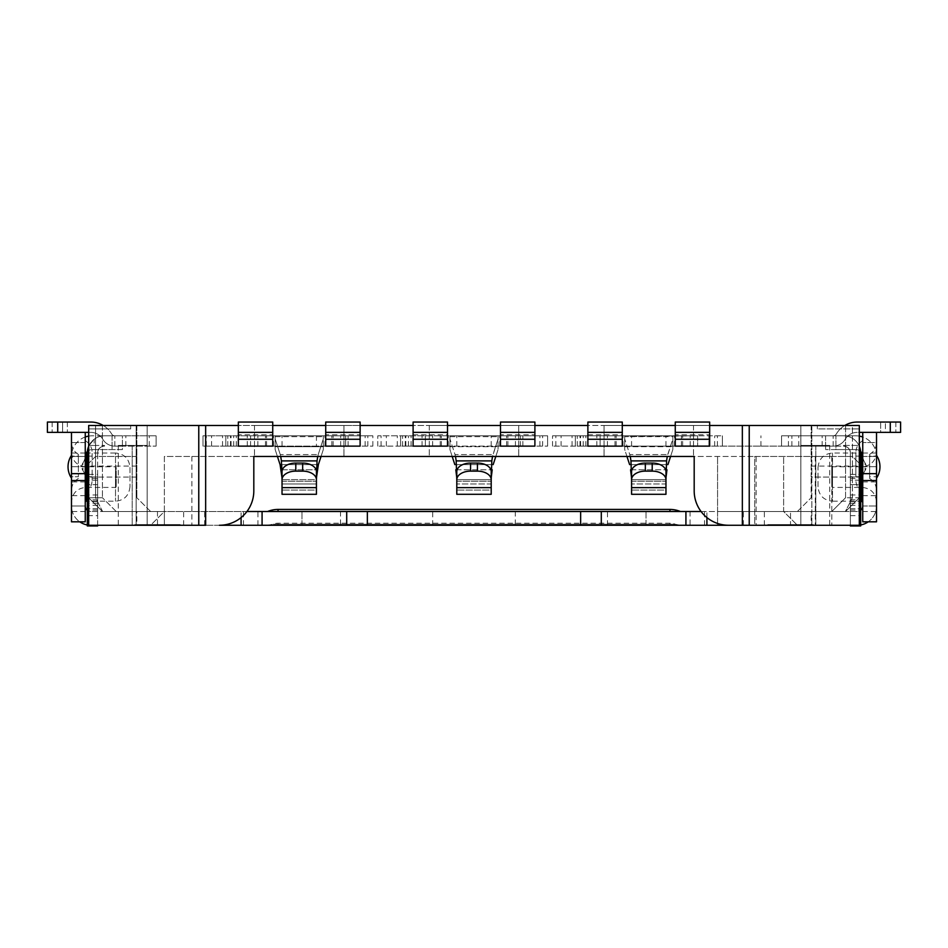 <?xml version="1.0" encoding="UTF-8"?>
<svg xmlns="http://www.w3.org/2000/svg" width="948" height="948" viewBox="0 0 948 948"><rect width="100%" height="100%" fill="white"/><g stroke="black" fill="none" stroke-linecap="round" stroke-linejoin="round"><path stroke-width="0.71" stroke-dasharray="4.74 3.56" d="M518.722 425.486L429.278 425.486L518.722 425.486L429.278 425.486L518.722 425.486L518.722 456.45L429.278 456.45L518.722 456.45L429.278 456.45L518.722 456.45L518.722 425.486M191.899 456.45L191.899 525.263L219.415 525.263A34.401 34.401 0 0 0 253.815 490.863L253.815 456.45L164.371 456.45L164.371 511.505L150.613 525.263L88.685 525.263L88.685 425.486L88.685 525.263L88.685 425.486L88.685 428.934L130.658 428.934L88.685 428.934L130.658 428.934L88.685 428.934L88.685 425.486L88.685 525.263L88.685 425.486L88.685 497.736L88.685 425.486L136.844 425.486L136.844 497.736L136.844 425.486L88.685 425.486L859.315 425.486L811.844 425.486L859.315 425.486L817.342 425.486L859.315 425.486L845.557 425.486L859.315 425.486L859.315 525.263L859.315 425.486L859.315 525.263L728.585 525.263A34.401 34.401 0 0 1 694.185 490.863L694.185 456.45L756.101 456.45L756.101 525.263M191.899 525.263L88.685 525.263L136.157 525.263L136.157 425.486L147.165 425.486L136.157 425.486L136.157 525.263L147.165 525.263L88.685 525.263L150.613 525.263L164.371 511.505L164.371 525.263L178.129 525.263L157.487 525.263L742.343 525.263M709.661 425.486L675.26 425.486M622.279 425.486L587.879 425.486M534.897 425.486L500.485 425.486M447.515 425.486L413.103 425.486M360.121 425.486L325.721 425.486M272.74 425.486L238.339 425.486M811.844 425.486L800.835 425.486L811.844 425.486L811.844 525.263L811.844 425.486M811.156 425.486L859.315 425.486L859.315 497.736L859.315 477.093L859.315 497.736L845.557 511.505L783.629 511.505L845.557 511.505L831.799 511.505L845.557 511.505L859.315 497.736L845.557 511.505L859.315 497.736L845.557 497.736L859.315 497.736L845.557 511.505L797.386 511.505L845.557 511.505L859.315 497.736L845.557 511.505L859.315 497.736L859.315 425.486L859.315 525.263L859.315 425.486L811.156 425.486L811.156 456.45L852.43 456.45L859.315 463.335L852.43 456.45L811.156 456.45L811.156 477.093L859.315 477.093L811.156 477.093L811.156 425.486M852.43 425.486L845.557 425.486L852.43 425.486L852.43 497.736L845.391 511.505L831.799 511.505L845.391 511.505L852.43 497.736L845.391 511.505L852.43 497.736L852.43 425.486M343.958 425.486L254.502 425.486L343.958 425.486L254.502 425.486L343.958 425.486L343.958 456.45L254.502 456.45L343.958 456.45L254.502 456.45L343.958 456.45L343.958 425.486M604.042 425.486L693.498 425.486L604.042 425.486L693.498 425.486L604.042 425.486L604.042 456.45L693.498 456.45L604.042 456.45L693.498 456.45L604.042 456.45L604.042 425.486M246.942 511.505L90.747 511.505L136.844 511.505L136.844 525.263L164.371 525.263L164.371 456.45L756.101 456.45M147.165 445.442L118.275 445.442L147.165 445.442L147.165 525.263L147.165 445.442M88.685 425.486L88.685 497.736L102.443 511.505L164.371 511.505L102.443 511.505L116.201 511.505L102.443 511.505L88.685 497.736L102.443 511.505L88.685 497.736L102.443 497.736L88.685 497.736L88.685 425.486M800.835 445.442L829.725 445.442L800.835 445.442L800.835 525.263L800.835 445.442M130.658 428.934L130.658 425.486L130.658 428.934M817.342 428.934L817.342 425.486L817.342 428.934L859.315 428.934L817.342 428.934L817.342 425.486L817.342 428.934L859.315 428.934L859.315 425.486L859.315 428.934L817.342 428.934M717.577 511.505L717.577 456.45L717.577 525.263L717.577 511.505L783.629 511.505L797.386 525.263L783.629 511.505L783.629 456.45L783.629 511.505M754.726 525.263L831.799 525.263L754.726 525.263L754.726 456.45L831.799 456.45L754.726 456.45L754.726 525.263M749.228 525.263L749.228 425.486M198.772 525.263L198.772 425.486M815.28 456.45L815.28 525.263M831.799 456.45L831.799 525.263L831.799 456.45M150.613 511.505L102.443 511.505L88.685 497.736L102.443 511.505L88.685 497.736L102.443 511.505L150.613 511.505L136.844 497.736L150.613 511.505M102.609 511.505L116.201 511.505L102.609 511.505L95.57 497.736L102.443 497.736L95.57 497.736L95.57 425.486L95.57 497.736L95.57 425.486L95.57 497.736L102.609 511.505M800.835 425.486L800.835 525.263L800.835 425.486M797.386 511.505L811.156 497.736L811.156 477.093L811.156 497.736L797.386 511.505M845.557 425.486L845.557 497.736L831.799 511.505L845.557 497.736L831.799 511.505L845.557 497.736L845.557 425.486M147.165 425.486L147.165 525.263L147.165 425.486M136.844 477.093L88.685 477.093L136.844 477.093M136.844 456.45L95.57 456.45L88.685 463.335L95.57 456.45L136.844 456.45M102.443 425.486L102.443 497.736L102.443 425.486M116.201 511.505L102.443 497.736L116.201 511.505M429.278 425.486L429.278 456.45L429.278 425.486M254.502 425.486L254.502 456.45L254.502 425.486M693.498 425.486L693.498 456.45L693.498 425.486M136.844 511.505L790.514 511.505L790.514 525.263L811.156 525.263L769.871 525.263L790.514 525.263L790.514 524.576L811.156 524.576L769.871 524.576L790.514 524.576M157.487 511.505L157.487 525.263L136.844 525.263L157.487 525.263L157.487 524.576L136.844 524.576L179.776 524.576L135.303 524.576L179.776 524.576L136.879 524.576L136.879 525.263L179.776 525.263L90.747 525.263A19.268 19.268 0 0 1 71.479 505.995L71.479 432.371L71.479 473.656L71.479 432.371L85.249 432.371L85.249 473.656L85.249 432.371L71.479 432.371M790.514 511.505L811.156 511.505L811.156 524.576M811.156 511.505L857.253 511.505A5.51 5.51 0 0 0 862.751 505.995L862.751 453.014L876.521 453.014L876.521 505.995A19.268 19.268 0 0 1 857.253 525.263A19.268 19.268 0 0 0 860.689 524.955M862.751 453.014L862.751 432.371L876.521 432.371L862.751 432.371L876.521 432.371L862.751 432.371L862.751 481.916L862.751 432.371L862.751 442.586L862.751 432.371L876.521 432.371L876.521 453.014M862.751 501.871L862.751 452.326L862.751 501.871M862.751 455.36L862.751 478.183L862.751 455.36A13.758 13.758 0 0 0 865.05 462.968A13.758 13.758 0 0 1 862.751 455.36A13.758 13.758 0 0 0 865.05 462.968L865.05 470.575A6.885 6.885 0 0 0 865.05 462.968A6.885 6.885 0 0 1 865.05 470.575L865.05 462.968M862.751 476.749L862.751 440.63L862.751 476.749L855.878 476.749L855.878 456.106L855.878 476.749L862.751 476.749M862.751 505.995L876.521 505.995L862.751 505.995L862.751 495.674L862.751 521.815L876.521 521.815L876.521 505.995A19.268 19.268 0 0 1 868.238 521.815M860.63 451.485A6.885 6.885 0 0 0 855.878 449.577L835.923 449.577L855.878 449.577A6.885 6.885 0 0 1 862.751 456.45L862.751 442.586L862.751 466.677L862.751 456.45L862.751 466.677L862.751 456.45L876.521 456.45L876.521 442.586L876.521 456.45A20.643 20.643 0 0 0 862.751 436.992M876.521 501.871L876.521 452.326L876.521 501.871C875.656 493.09 870.845 488.279 862.064 487.414L862.064 466.772L862.064 487.414L832.486 487.414L831.799 486.727L831.799 467.459L831.799 486.727M876.521 455.36L876.521 478.183L876.521 455.36A20.643 20.643 0 0 1 876.521 478.183M876.521 476.749L876.521 442.467L876.521 476.749L869.636 476.749L869.636 456.106L869.636 478.467L869.636 476.749L876.521 476.749M876.521 442.586L876.521 473.656L876.521 442.586L862.751 442.586L876.521 442.586M876.521 473.656L876.521 481.916L876.521 473.656L862.751 473.656L876.521 473.656M764.361 525.263L764.361 511.505L857.253 511.505A5.51 5.51 0 0 0 860.689 510.297M87.311 510.297A5.51 5.51 0 0 0 90.747 511.505A5.51 5.51 0 0 1 85.249 505.995L85.249 432.371M85.249 452.326L85.249 501.871L85.249 452.326M85.249 455.36L85.249 478.183L85.249 455.36A13.758 13.758 0 0 1 82.95 462.968A13.758 13.758 0 0 0 85.249 455.36A13.758 13.758 0 0 1 82.95 462.968L82.95 470.575A6.885 6.885 0 0 1 82.95 462.968A6.885 6.885 0 0 0 82.95 470.575L82.95 462.968M86.161 453.014A6.885 6.885 0 0 0 85.249 456.45L85.249 466.677L85.249 456.45L85.249 466.677L85.249 456.45L71.479 456.45L71.479 466.677L71.479 456.45A20.643 20.643 0 0 1 92.122 435.807L112.077 435.807L92.122 435.807A20.643 20.643 0 0 0 88.685 436.104M85.249 521.815L85.249 495.674L85.249 505.995L71.479 505.995L71.479 495.674L71.479 505.995A19.268 19.268 0 0 0 79.762 521.815M85.249 473.656L85.249 481.916L85.249 473.656L71.479 473.656L71.479 481.916L71.479 473.656L85.249 473.656M85.249 456.106L85.249 492.237L85.249 440.63L85.249 456.106L92.122 456.106L92.122 476.749L92.122 452.551L92.122 456.106L85.249 456.106M71.479 452.326L71.479 501.871L71.479 452.326C72.344 461.107 77.155 465.918 85.936 466.772L85.936 487.414L85.936 466.772L115.514 466.772L116.201 467.459L116.201 486.727L116.201 467.459M71.479 455.36L71.479 478.183L71.479 455.36M71.479 476.749L71.479 442.467L71.479 490.389L71.479 476.749L78.364 476.749L78.364 456.106L78.364 476.749L71.479 476.749M71.479 521.815L71.479 505.995L85.249 505.995M205.657 525.263L90.747 525.263A19.268 19.268 0 0 1 87.311 524.955M785.122 525.263L813.218 525.263L767.809 525.263L785.122 525.263L785.122 524.576L806.665 524.576L774.255 524.576L785.122 524.576L778.652 524.576L778.652 525.263L778.652 524.576L795.81 524.576L795.81 525.263L795.81 524.576L785.122 524.576L785.122 525.263L785.122 524.576M812.72 525.263L767.987 525.263L812.72 525.263L812.72 524.576L784.103 524.576L813.064 524.576L767.987 524.576L812.72 524.576L812.72 525.263M135.303 525.263L179.776 525.263L135.303 525.263L178.2 525.263L135.303 525.263L135.303 524.576L178.2 524.576L135.303 524.576L135.303 525.263M669.963 525.263L267.585 525.263L278.037 525.263L278.037 524.232L669.963 524.232L669.963 523.201L669.963 524.232L675.189 524.232L669.963 524.232L669.963 525.263L278.037 525.263L278.037 523.201L278.037 524.232L669.963 524.232L669.963 525.263L680.415 525.263L669.963 525.263M646.015 525.263L243.494 525.263L704.506 525.263L646.015 525.263L646.015 511.505L243.494 511.505L704.506 511.505L646.015 511.505L646.015 525.263M340.51 525.263L257.951 525.263L340.51 525.263L340.51 511.505L257.951 511.505L340.51 511.505M690.049 525.263L607.49 525.263L690.049 525.263L690.049 511.505L607.49 511.505L690.049 511.505M515.285 525.263L432.715 525.263L515.285 525.263L515.285 511.505L432.715 511.505L515.285 511.505M155.982 525.263L180.191 525.263L134.782 525.263L180.191 524.576L134.782 524.576L155.982 524.576L155.982 525.263M162.878 525.263L134.782 525.263L162.878 525.263L162.878 524.576L152.19 524.576L162.878 524.576L162.878 525.263M778.995 525.263L768.745 525.263L785.252 525.263L778.995 525.263L779.043 524.576L770.76 524.576L779.043 524.576L778.995 525.263L778.995 524.576L774.907 524.576L774.907 525.263L774.907 524.576L768.745 524.576L770.76 524.576L770.76 525.263L767.809 525.263L812.697 525.263L768.745 525.263L770.76 525.263L770.76 524.576L795.68 525.263L785.252 525.263L785.252 524.576L778.995 524.576L778.995 525.263M764.361 511.505L701.058 511.505M278.037 511.505L680.415 511.505L267.585 511.505L278.037 511.505L278.037 509.431M179.776 524.576L179.776 525.263L179.776 524.576L179.776 525.263L179.776 524.576L134.782 524.576L134.782 525.263L134.782 524.576L179.776 524.576L179.776 525.263L179.776 524.576M178.2 524.576L178.2 525.263M156.93 524.576L156.93 525.263L156.93 524.576M179.255 524.576L179.255 525.263L173.093 525.263L179.255 525.263L179.255 524.576L173.093 524.576L179.255 524.576L179.255 525.263L179.255 524.576M180.191 524.576L180.191 525.263L180.191 524.576L169.348 524.576L180.191 524.576L180.191 525.263L180.191 524.576M135.73 524.576L135.73 525.263L173.093 525.263L135.73 525.263L135.73 524.576L158.162 524.576L135.754 524.576L135.754 525.263L135.73 524.576L137.792 524.576L137.827 525.263L137.792 524.576L173.093 524.576L135.73 524.576L135.73 525.263L135.73 524.576M158.162 524.576L158.138 525.263L158.162 524.576M134.782 524.576L134.782 525.263L134.782 524.576L136.986 524.576L136.986 525.263L136.986 524.576L152.19 524.576L134.782 524.576L134.782 525.263L134.782 524.576M139.214 524.576L139.214 525.263M143.646 524.576L143.646 525.263M150.222 524.576L150.222 525.263M154.643 524.576L154.643 525.263M156.87 524.576L156.87 525.263M159.098 524.576L159.098 525.263L159.098 524.576M139.842 524.576L139.842 525.263M143.883 524.576L143.883 525.263M149.985 524.576L149.985 525.263M154.014 524.576L154.014 525.263M156.041 524.576L156.041 525.263M169.348 524.576L169.348 525.263L169.348 524.576M173.721 524.576L173.721 525.263L173.721 524.576M178.07 524.576L178.07 525.263L178.07 524.576M152.19 524.576L152.19 525.263L152.19 524.576M145.708 524.576L145.708 525.263L145.708 524.576M141.335 524.576L141.335 525.263L141.335 524.576M136.986 524.576L136.986 525.263M177.24 524.576L177.24 525.263L177.24 524.576M173.093 524.576L173.093 525.263L173.093 524.576M169.005 524.576L169.005 525.263L169.005 524.576M162.748 524.576L162.748 525.263L162.748 524.576M152.32 524.576L152.32 525.263L152.32 524.576M146.075 524.576L146.075 525.263L146.051 524.576M141.939 524.576L141.939 525.263L141.939 524.576M137.768 524.576L137.768 525.263M136.844 525.263L136.844 524.576L157.487 524.576M150.613 524.576L150.613 525.263L150.613 524.576M164.371 524.576L164.371 525.263L164.371 524.576M178.129 524.576L178.129 525.263M784.103 524.576L784.103 525.263M813.064 524.576L813.064 525.263M812.329 524.576L812.329 525.263M793.559 524.576L793.559 525.263M768.567 524.576L768.567 525.263M767.987 524.576L767.987 525.263M792.955 524.576L792.955 525.263M782.894 524.576L782.894 525.263M768.224 524.576L768.224 525.263L768.224 524.576M806.061 524.576L812.27 524.576L806.061 524.576L806.061 525.263L795.68 525.263L812.27 525.263L806.061 525.263L806.061 524.576L801.925 524.576L801.925 525.263L801.925 524.576L795.68 524.576L795.68 525.263L795.68 524.576L785.252 524.576L810.232 524.576L810.232 525.263L810.232 524.576L812.27 524.576L812.27 525.263L812.27 524.576L810.208 524.576L810.208 525.263L810.208 524.576L806.061 524.576L806.061 525.263M811.061 524.576L806.712 524.576L813.218 524.576L811.061 524.576L811.061 525.263M769.93 524.576L774.279 524.576L767.809 524.576L769.93 524.576L769.93 525.263L769.93 524.576L774.279 524.576L774.255 525.263L774.279 524.576L778.652 524.576L767.809 524.576L767.809 525.263L767.809 524.576L769.93 524.576L769.93 525.263L769.93 524.576M778.569 524.576L778.569 525.263M802.292 524.576L802.292 525.263L802.292 524.576L795.81 524.576L806.665 524.576L806.665 525.263L806.712 524.576L802.292 524.576L802.292 525.263M811.014 524.576L811.014 525.263L811.014 524.576L806.665 524.576L813.218 524.576L813.218 525.263L813.218 524.576L811.014 524.576L811.014 525.263M802.399 524.576L802.399 525.263M806.084 524.576L806.084 525.263M768.745 524.576L768.745 525.263L768.745 524.576L770.76 524.576L768.745 524.576L768.745 525.263L767.809 524.576L767.809 525.263L767.809 524.576L812.697 524.576L768.745 524.576L768.745 525.263L768.745 524.576M774.883 524.576L774.883 525.263M774.279 524.576L774.279 525.263L774.279 524.576M778.652 524.576L778.652 525.263M806.665 524.576L806.665 525.263L806.665 524.576M813.218 524.576L813.218 525.263L813.218 524.576M795.81 524.576L795.81 525.263M770.76 524.576L770.76 525.263L770.76 524.576M774.907 524.576L774.907 525.263M801.925 524.576L801.925 525.263L801.949 524.576M812.27 524.576L812.27 525.263L812.27 524.576M795.68 524.576L795.68 525.263M785.252 524.576L785.252 525.263M767.809 524.576L767.809 525.263L767.809 524.576M812.697 524.576L812.697 525.263L812.697 524.576M797.386 524.576L797.386 525.263L797.386 524.576M783.629 524.576L783.629 525.263L783.629 524.576M769.871 524.576L769.871 525.263M85.249 436.992A20.643 20.643 0 0 0 71.479 456.45L85.249 456.45A6.885 6.885 0 0 1 92.122 449.577L112.077 449.577L92.122 449.577A6.885 6.885 0 0 0 87.37 451.485M122.399 435.807L112.077 435.807L122.399 435.807L122.399 449.577L112.077 449.577L122.399 449.577L122.399 435.807M78.364 456.106L78.364 454.388L78.364 456.106L71.479 456.106L78.364 456.106M92.122 476.749L92.122 480.316L92.122 476.749L85.249 476.749L92.122 476.749M85.249 478.183A13.758 13.758 0 0 0 82.95 470.575A13.758 13.758 0 0 1 85.249 478.183A13.758 13.758 0 0 0 82.95 470.575M129.971 467.459L129.971 486.727L129.971 467.459C129.106 458.69 124.295 453.867 115.514 453.014L115.514 501.184L115.514 453.014L87.311 453.014L87.311 510.119L87.311 453.014A17.206 17.206 0 0 1 104.505 435.807L156.112 435.807L104.505 435.807A17.206 17.206 0 0 0 87.311 453.014L87.311 525.95L97.632 525.95L97.632 515.629L87.311 515.629M859.315 436.104A20.643 20.643 0 0 0 855.878 435.807L825.601 435.807L855.878 435.807A20.643 20.643 0 0 1 876.521 456.45L862.751 456.45A6.885 6.885 0 0 0 861.839 453.014M835.923 449.577L825.601 449.577L835.923 449.577L835.923 435.807L835.923 449.577M825.601 435.807L825.601 449.577L825.601 435.807M869.636 456.106L869.636 454.388L869.636 456.106L876.521 456.106L869.636 456.106M855.878 456.106L855.878 452.551L855.878 456.106L862.751 456.106L855.878 456.106M862.751 478.183A13.758 13.758 0 0 1 865.05 470.575A13.758 13.758 0 0 0 862.751 478.183A13.758 13.758 0 0 1 865.05 470.575M818.029 486.727L818.029 467.459L818.029 486.727C818.894 495.508 823.705 500.319 832.486 501.184L832.486 453.014L832.486 501.184L860.689 501.184M360.121 434.729L360.121 422.05L325.721 422.05L325.721 434.729L360.121 434.729L360.121 446.129L372.86 446.129L275.145 446.129L275.145 435.807L372.86 435.807L275.145 435.807L275.145 438.912L280.252 454.554L318.22 454.554L317.734 456.45M272.74 434.729L272.74 422.05L238.339 422.05L238.339 434.729L272.74 434.729L272.74 446.129L227.769 446.129L275.145 446.129L275.145 435.807L323.315 435.807L323.315 438.912L318.22 454.554L317.047 460.894L316.431 479.724A13.758 8.591 0 0 0 302.673 471.132L295.788 471.132A13.758 8.591 0 0 0 282.03 479.724L282.03 471.666A13.758 8.591 0 0 1 295.788 463.074L302.673 463.074A13.758 8.591 0 0 1 316.431 471.666L316.431 483.978L316.431 479.581L282.03 479.581L282.03 471.666L282.03 483.978L282.03 479.581L316.431 479.581M372.86 446.129L372.86 435.807M316.431 490.08L316.431 494.299L316.431 487.639L282.03 487.639L282.03 494.299L316.431 494.299L316.431 465.918L316.431 490.08L282.03 490.08L282.03 494.299L282.03 490.08L316.431 490.08M280.727 456.45L280.252 454.554L318.22 454.554L323.315 438.912L323.315 449.494L321.04 456.45M281.035 469.781L317.426 469.781L281.035 469.781L282.03 477.911L282.03 465.918L282.03 479.581M282.03 477.911L282.03 490.08L282.03 465.918L280.252 454.554L275.145 438.912L275.145 449.494L277.42 456.45M325.721 432.371L360.121 432.371M316.431 435.807L316.431 446.129L345.629 446.129L345.629 435.807L345.629 446.129L323.315 446.129L323.315 435.807L323.315 446.129L275.145 446.129L275.145 446.733L275.145 446.129L323.315 446.129L323.315 449.494L323.315 435.807L345.629 435.807L203.002 435.807L275.145 435.807L275.145 449.494L280.087 464.627L318.374 464.627L323.315 449.494L323.315 446.129L348.082 446.129L325.721 446.129L325.721 434.729M275.145 446.733L275.145 449.494L275.145 446.733L323.315 446.733L275.145 446.733M348.082 446.129L348.082 435.807L348.082 446.129M534.897 434.729L534.897 422.05L500.485 422.05L500.485 434.729L534.897 434.729L534.897 446.129L547.624 446.129L377.778 446.129L400.589 446.129L400.589 435.807L520.393 435.807L377.778 435.807L400.589 435.807L400.589 446.129L400.589 435.807L400.589 446.129L413.103 446.129L413.103 422.05L447.515 422.05L447.515 446.129L425.356 446.129L425.356 435.807L425.356 446.129L425.356 435.807L425.356 446.129L402.545 446.129L498.079 446.129L498.079 449.494L498.079 438.912L492.984 454.554L491.822 460.894L491.206 479.724A13.758 8.591 0 0 0 477.436 471.132L470.564 471.132A13.758 8.591 0 0 0 456.794 479.724L456.794 471.666A13.758 8.591 0 0 1 470.564 463.074L477.436 463.074A13.758 8.591 0 0 1 491.206 471.666L491.206 479.724M449.921 446.129L449.921 435.807L449.921 446.733L449.921 435.807L449.921 438.912L455.016 454.554L456.794 465.918L456.794 479.724M491.206 490.08L491.206 494.299L491.206 487.639L456.794 487.639L456.794 494.299L491.206 494.299L491.206 465.918L491.206 490.08L456.794 490.08L456.794 494.299L456.794 490.08L491.206 490.08M456.794 477.911L456.794 490.08L456.794 477.911L455.798 469.781L492.202 469.781L491.206 477.911M500.485 434.729L500.485 446.129L522.858 446.129L498.079 446.129L498.079 435.807L498.079 449.494L493.15 464.627L454.85 464.627L493.15 464.627M547.624 446.129L547.624 435.807L547.624 446.129L547.624 435.807L449.921 435.807L498.079 435.807L498.079 438.912L492.51 456.45M449.921 435.807L449.921 449.494L449.921 446.733L449.921 449.494L454.85 464.627M413.103 432.371L447.515 432.371M377.778 446.129L377.778 435.807L377.778 446.129M456.794 446.129L456.794 435.807M491.206 446.129L491.206 435.807M520.393 446.129L520.393 435.807L520.393 446.129M402.545 446.129L402.545 435.807L402.545 446.129M456.794 483.978L456.794 479.581L491.206 479.581L491.206 483.978L456.794 483.978L491.206 483.978M455.49 456.45L455.016 454.554L492.984 454.554L455.016 454.554L449.921 438.912L449.921 449.494L452.184 456.45M500.485 432.371L534.897 432.371M495.816 456.45L498.079 449.494L498.079 435.807L547.624 435.807M522.858 446.129L522.858 435.807L522.858 446.129M709.661 434.729L709.661 422.05L675.26 422.05L675.26 434.729L709.661 434.729L709.661 446.129L722.388 446.129L552.542 446.129L575.353 446.129L575.353 435.807L681.399 435.807L552.542 435.807L575.353 435.807L575.353 446.129L575.353 435.807L575.353 446.129L587.879 446.129L587.879 422.05L622.279 422.05L622.279 446.129L600.12 446.129L600.12 435.807L600.12 446.129L600.12 435.807L600.12 446.129L577.308 446.129L672.855 446.129L672.855 449.494L672.855 438.912L667.748 454.554L666.586 460.894L665.97 479.724A13.758 8.591 0 0 0 652.212 471.132L645.327 471.132A13.758 8.591 0 0 0 631.569 479.724L631.569 471.666A13.758 8.591 0 0 1 645.327 463.074L652.212 463.074A13.758 8.591 0 0 1 665.97 471.666L665.97 479.724M681.399 446.129L681.399 435.807L681.399 446.129M624.685 446.129L624.685 435.807L624.685 446.733L624.685 435.807L624.685 438.912L629.78 454.554L631.569 465.918L631.569 479.724M665.97 490.08L665.97 494.299L665.97 487.639L631.569 487.639L631.569 494.299L665.97 494.299L665.97 465.918L665.97 490.08L631.569 490.08L631.569 494.299L631.569 490.08L665.97 490.08M631.569 477.911L631.569 490.08L631.569 477.911L630.574 469.781L666.965 469.781L665.97 477.911M675.26 434.729L675.26 446.129L697.621 446.129L672.855 446.129L672.855 435.807L672.855 449.494L667.913 464.627L629.626 464.627L667.913 464.627M624.685 435.807L624.685 436.661L697.621 435.807L697.621 446.129L697.621 435.807L675.26 435.807L722.388 435.807L722.388 446.129L722.388 435.807L722.388 446.129L722.388 435.807L624.685 435.807L672.855 435.807L672.855 438.912L667.274 456.45M670.58 456.45L672.855 449.494L672.855 436.661L624.685 436.661L624.685 449.494L624.685 446.733L624.685 449.494L629.626 464.627M587.879 432.371L622.279 432.371M552.542 446.129L552.542 435.807L552.542 446.129M631.569 446.129L631.569 435.807M665.97 446.129L665.97 435.807M577.308 446.129L577.308 435.807L577.308 446.129M631.569 483.978L631.569 479.581L665.97 479.581L665.97 483.978L631.569 483.978L665.97 483.978M630.266 456.45L629.78 454.554L667.748 454.554L629.78 454.554L624.685 438.912L624.685 449.494L626.96 456.45M675.26 432.371L709.661 432.371M781.567 446.129L781.567 435.807L781.567 446.129L781.567 435.807L781.567 446.129L833.174 446.129L708.926 446.129L708.926 435.807L708.926 446.129L843.495 446.129C848.069 446.781 850.368 449.079 850.368 453.014C850.403 449.044 848.116 446.757 843.495 446.129L843.495 445.442L843.495 446.129L781.567 446.129L781.567 435.807L833.174 435.807A3.65 3.65 0 0 0 836.314 434.018A24.293 24.293 0 0 1 857.253 422.05A24.293 24.293 0 0 0 836.314 434.018A24.293 24.293 0 0 1 844.787 425.486M791.888 446.129L791.888 435.807L791.888 446.129M860.689 476.749L850.368 476.749L850.368 525.95L860.689 525.95L860.689 484.665L850.368 484.665L860.689 484.665L860.689 453.014L858.935 445.442L860.689 453.014L860.689 510.119L860.689 453.014A17.206 17.206 0 0 0 843.495 435.807A17.206 17.206 0 0 1 859.315 446.271M850.368 476.749L850.368 480.198L860.689 480.198M850.368 525.263L850.368 453.014A6.885 6.885 0 0 0 843.495 446.129A6.885 6.885 0 0 1 850.368 453.014L850.368 480.198M850.368 508.744L860.689 508.744L850.368 508.744M843.495 445.442L858.935 445.442L843.495 445.442M880.645 422.05L880.645 432.371L885.396 432.371L880.645 432.371L885.396 432.371L880.645 432.371L880.645 422.05L890.279 422.05L857.253 422.05L900.6 422.05L900.6 432.371L900.6 422.05L900.6 432.371L900.6 422.05L900.6 432.371L900.6 422.05L880.645 422.05L900.6 422.05L885.396 422.05L900.6 422.05L900.6 432.371L859.315 432.371M857.253 422.05A24.293 24.293 0 0 0 836.314 434.018A3.65 3.65 0 0 1 833.174 435.807A3.65 3.65 0 0 0 836.314 434.018A3.65 3.65 0 0 1 833.174 435.807L781.567 435.807M845.213 439.256A13.971 13.971 0 0 1 857.253 432.371L890.279 432.371L857.253 432.371A13.971 13.971 0 0 0 845.213 439.256A13.971 13.971 0 0 1 857.253 432.371A13.971 13.971 0 0 0 845.213 439.256A13.971 13.971 0 0 1 833.174 446.129A13.971 13.971 0 0 0 845.213 439.256A13.971 13.971 0 0 1 833.174 446.129A13.971 13.971 0 0 0 845.213 439.256M862.751 432.371L876.521 432.371M316.431 446.129L203.002 446.129L203.002 435.807L203.002 446.129L203.002 435.807L203.002 446.129L225.814 446.129L225.814 435.807L225.814 446.129L225.814 435.807L225.814 446.129L238.339 446.129L238.339 434.729M250.58 446.129L250.58 435.807L250.58 446.129M282.03 479.724L282.03 483.978L316.431 483.978L316.431 479.724M317.426 469.781L316.431 477.911M238.339 432.371L272.74 432.371M282.03 446.129L282.03 435.807M275.145 446.129L275.145 435.807M227.769 446.129L227.769 435.807L227.769 446.129M88.685 432.371L90.747 432.371A13.971 13.971 0 0 1 102.787 439.256A13.971 13.971 0 0 0 90.747 432.371A13.971 13.971 0 0 1 102.787 439.256A13.971 13.971 0 0 0 114.827 446.129L125.835 446.129L114.827 446.129A13.971 13.971 0 0 1 102.787 439.256A13.971 13.971 0 0 0 114.827 446.129L156.112 446.129L114.827 446.129L156.112 446.129L156.112 435.807L156.112 446.129L156.112 435.807L156.112 446.129L114.827 446.129A13.971 13.971 0 0 1 102.787 439.256A13.971 13.971 0 0 0 90.747 432.371L47.4 432.371L67.355 432.371L47.4 432.371L57.721 432.371L47.4 432.371L52.152 432.371L47.4 432.371L47.4 422.05L47.4 432.371L47.4 422.05L62.604 422.05L47.4 422.05L47.4 432.371L47.4 422.05L67.355 422.05L47.4 422.05L47.4 432.371L47.4 422.05L57.721 422.05L57.721 432.371L90.747 432.371L57.721 432.371L57.721 422.05L57.721 432.371M103.213 425.486A24.293 24.293 0 0 1 111.686 434.018A3.65 3.65 0 0 0 114.827 435.807A3.65 3.65 0 0 1 111.686 434.018A3.65 3.65 0 0 0 114.827 435.807A3.65 3.65 0 0 1 111.686 434.018A24.293 24.293 0 0 0 90.747 422.05A24.293 24.293 0 0 1 111.686 434.018A24.293 24.293 0 0 0 90.747 422.05L57.721 422.05M156.112 446.129L156.112 435.807L156.112 446.129M88.685 446.271A17.206 17.206 0 0 1 104.505 435.807A17.206 17.206 0 0 0 94.184 439.256L89.065 445.442L87.311 453.014M94.184 445.442L104.505 445.442L89.065 445.442L94.184 445.442L94.184 439.256M97.632 525.263L97.632 453.014C97.585 449.044 99.884 446.757 104.505 446.129A6.885 6.885 0 0 0 97.632 453.014A6.885 6.885 0 0 1 104.505 446.129A6.885 6.885 0 0 0 97.632 453.014L97.632 474.344L87.311 474.344M97.632 474.344L97.632 515.629M62.604 432.371L52.152 432.371L67.355 432.371L62.604 432.371L62.604 422.05L67.355 422.05L62.604 422.05L62.604 432.371M104.505 446.129L104.505 445.442M97.632 480.198L87.311 480.198M97.632 508.744L87.311 508.744L97.632 508.744M97.632 484.665L87.311 484.665L97.632 484.665M114.827 446.129L114.827 435.807L114.827 446.129M885.396 432.371L895.848 432.371L885.396 432.371L885.396 422.05L885.396 432.371M760.924 446.129L760.924 435.807M708.926 446.129L708.926 435.807M132.199 445.442L132.199 525.263L132.199 445.442M815.801 445.442L815.801 525.263L815.801 445.442M811.156 466.084L859.315 466.084M136.844 466.084L88.685 466.084M85.249 453.014L71.479 453.014M743.374 525.263L743.374 511.505M706.912 517.572L706.912 511.505M241.088 517.572L241.088 511.505M204.626 525.263L204.626 511.505M183.639 525.263L183.639 511.505M301.985 525.263L301.985 511.505L301.985 525.263M669.963 509.431L669.963 511.505M278.037 524.232L272.811 524.232L278.037 524.232M85.249 511.505L71.479 511.505M85.249 442.586L71.479 442.586L85.249 442.586M85.249 456.45L71.479 456.45L85.249 456.45M112.077 435.807L112.077 449.577L112.077 435.807M115.514 466.772L115.514 487.414L115.514 466.772M85.936 501.184L85.936 453.014M862.751 511.505L876.521 511.505M832.486 487.414L832.486 466.772L832.486 487.414M862.064 453.014L862.064 501.184M282.03 481.193L316.431 481.193L282.03 481.193M275.145 436.661L323.315 436.661L275.145 436.661M367.86 446.129L367.86 435.807M365.122 446.129L365.122 435.807M333.139 446.129L333.139 435.807M340.676 446.129L340.676 435.807M477.436 463.074L477.436 471.132M470.564 463.074L470.564 471.132M456.794 481.193L491.206 481.193L456.794 481.193M456.178 460.894L491.822 460.894M449.921 436.661L498.079 436.661L449.921 436.661M449.921 446.733L498.079 446.733L449.921 446.733M413.103 434.729L447.515 434.729M397.295 446.129L397.295 435.807M381.06 446.129L381.06 435.807M386.322 446.129L386.322 435.807M448.25 446.129L448.25 435.807M499.75 446.129L499.75 435.807M506.635 446.129L506.635 435.807M441.365 446.129L441.365 435.807M411.088 446.129L411.088 435.807M405.839 446.129L405.839 435.807M422.061 446.129L422.061 435.807M432.644 446.129L432.644 435.807M440.216 446.129L440.216 435.807M408.446 446.129L408.446 435.807M405.246 446.129L405.246 435.807M456.794 479.581L491.206 479.581M455.798 469.781L492.202 469.781M542.635 446.129L542.635 435.807M539.886 446.129L539.886 435.807M507.903 446.129L507.903 435.807M515.439 446.129L515.439 435.807M652.212 463.074L652.212 471.132M645.327 463.074L645.327 471.132M631.569 481.193L665.97 481.193L631.569 481.193M630.953 460.894L666.586 460.894M624.685 446.733L672.855 446.733L624.685 446.733M587.879 434.729L622.279 434.729M572.059 446.129L572.059 435.807M555.836 446.129L555.836 435.807M561.086 446.129L561.086 435.807M623.014 446.129L623.014 435.807M674.526 446.129L674.526 435.807M616.141 446.129L616.141 435.807M585.864 446.129L585.864 435.807M580.603 446.129L580.603 435.807M596.837 446.129L596.837 435.807M607.419 446.129L607.419 435.807M614.979 446.129L614.979 435.807M583.21 446.129L583.21 435.807M580.01 446.129L580.01 435.807M631.569 479.581L665.97 479.581M630.574 469.781L666.965 469.781M717.399 446.129L717.399 435.807M714.65 446.129L714.65 435.807M682.667 446.129L682.667 435.807M690.215 446.129L690.215 435.807M798.761 446.129L798.761 435.807M788.44 446.129L788.44 435.807M850.368 515.629L860.689 515.629M850.368 494.986L860.689 494.986M850.368 474.344L860.689 474.344M850.368 505.32L860.689 505.32M850.368 501.516L860.689 501.516M850.368 503.258L860.689 503.258M850.368 478.467L860.689 478.467M850.368 476.974L860.689 476.974M890.279 422.05L890.279 432.371M895.848 422.05L895.848 432.371L895.848 422.05M833.174 446.129L833.174 435.807L833.174 446.129M302.673 463.074L302.673 471.132M295.788 463.074L295.788 471.132M281.414 460.894L317.047 460.894M280.087 464.627L318.374 464.627M211.558 446.129L211.558 435.807M273.474 446.129L273.474 435.807M324.986 446.129L324.986 435.807M331.859 446.129L331.859 435.807M266.601 446.129L266.601 435.807M236.325 446.129L236.325 435.807M231.063 446.129L231.063 435.807M247.298 446.129L247.298 435.807M257.88 446.129L257.88 435.807M265.452 446.129L265.452 435.807M233.682 446.129L233.682 435.807M230.471 446.129L230.471 435.807M222.519 446.129L222.519 435.807M206.297 446.129L206.297 435.807M52.152 422.05L52.152 432.371L52.152 422.05M149.239 446.129L149.239 435.807M97.632 476.974L87.311 476.974M97.632 505.32L87.311 505.32M97.632 501.516L87.311 501.516M97.632 503.258L87.311 503.258M97.632 478.467L87.311 478.467M97.632 494.986L87.311 494.986M118.275 445.442L118.275 525.263M829.725 445.442L829.725 525.263M243.494 525.263L243.494 511.505M432.715 525.263L432.715 511.505M607.49 525.263L607.49 511.505M257.951 525.263L257.951 511.505M704.506 525.263L704.506 511.505M267.585 525.263L272.811 524.232A13.758 13.758 0 0 1 278.037 523.201L669.963 523.201A13.758 13.758 0 0 1 675.189 524.232L680.415 525.263M85.249 495.674L71.479 495.674M85.249 481.916L71.479 481.916M85.249 466.677L71.479 466.677L85.249 466.677M85.249 492.237C89.657 489.488 91.956 485.518 92.122 480.316M85.249 440.63C89.657 443.38 91.956 447.349 92.122 452.551M78.364 478.467C73.944 481.217 71.657 485.198 71.479 490.389M78.364 454.388C73.944 451.639 71.657 447.669 71.479 442.467M116.201 486.727L115.514 487.414L85.936 487.414C77.238 488.196 72.415 493.007 71.479 501.871M129.971 486.727C129.035 495.591 124.212 500.402 115.514 501.184L87.311 501.184M862.751 495.674L876.521 495.674M862.751 481.916L876.521 481.916M862.751 466.677L876.521 466.677L862.751 466.677M862.751 492.237C858.343 489.488 856.044 485.518 855.878 480.316M862.751 440.63C858.343 443.38 856.044 447.349 855.878 452.551M869.636 478.467C874.056 481.217 876.343 485.198 876.521 490.389M869.636 454.388C874.056 451.639 876.343 447.669 876.521 442.467M831.799 467.459L832.486 466.772L862.064 466.772C870.845 465.918 875.656 461.107 876.521 452.326M818.029 467.459C818.894 458.69 823.705 453.867 832.486 453.014L860.689 453.014M850.368 508.756L860.689 508.756M850.368 499.857L860.689 499.857M850.368 510.119L860.689 510.119M822.165 446.129L822.165 435.807M282.03 483.978L316.431 483.978M67.355 422.05L67.355 432.371L67.355 422.05M125.835 446.129L125.835 435.807M97.632 508.756L87.311 508.756M97.632 499.857L87.311 499.857M97.632 510.119L87.311 510.119"/><path stroke-width="1.42" d="M198.772 425.486L88.685 425.486L88.685 525.263L198.772 525.263L198.772 425.486L238.339 425.486M701.058 511.505L346.707 511.505L346.707 525.263L219.415 525.263A34.401 34.401 0 0 0 253.815 490.863L253.815 456.45L694.185 456.45L694.185 490.863A34.401 34.401 0 0 0 728.585 525.263L859.315 525.263L859.315 425.486L709.661 425.486M675.26 425.486L622.279 425.486M587.879 425.486L534.897 425.486M500.485 425.486L447.515 425.486M413.103 425.486L360.121 425.486M325.721 425.486L272.74 425.486M205.657 425.486L205.657 525.263L198.772 525.263M749.228 525.263L749.228 425.486M601.293 511.505L601.293 525.263L742.343 525.263L742.343 425.486M580.65 511.505L580.65 525.263L346.707 525.263M367.35 511.505L367.35 525.263M862.751 480.541L876.521 480.541L876.521 521.815L862.751 521.815L862.751 432.371L900.6 432.371L900.6 422.05L857.253 422.05A24.293 24.293 0 0 0 844.787 425.486M876.521 480.541L876.521 432.371M868.238 521.815A19.268 19.268 0 0 1 860.689 524.955M860.689 510.297A5.51 5.51 0 0 0 862.751 505.995M346.707 511.505L246.942 511.505M85.249 432.371L85.249 521.815L71.479 521.815L71.479 432.371L88.685 432.371M601.293 525.263L580.65 525.263M79.762 521.815A19.268 19.268 0 0 0 87.311 524.955M87.311 510.297A5.51 5.51 0 0 1 85.249 505.995M85.249 521.815L71.479 521.815M88.685 436.104A20.643 20.643 0 0 0 85.249 436.992M87.37 451.485A6.885 6.885 0 0 0 86.161 453.014M68.043 466.772A20.643 20.643 0 0 1 71.479 455.36A20.643 20.643 0 0 0 71.479 478.183A20.643 20.643 0 0 1 68.043 466.772M97.632 525.263L97.632 525.95L87.311 525.95L87.311 453.014L85.249 452.326M860.63 451.485A6.885 6.885 0 0 1 861.839 453.014M862.751 436.992A20.643 20.643 0 0 0 859.315 436.104M876.521 455.36A20.643 20.643 0 0 1 876.521 478.183M860.689 501.184L862.751 501.871M302.673 463.074L295.788 463.074A13.758 8.591 0 0 0 282.03 471.666L282.03 479.724A13.758 8.591 0 0 1 295.788 471.132L302.673 471.132A13.758 8.591 0 0 1 316.431 479.724L316.431 471.666A13.758 8.591 0 0 0 302.673 463.074L302.673 471.132M282.03 479.724L282.03 494.299L316.431 494.299L316.431 479.724M280.727 456.45L281.414 460.894L317.047 460.894L316.431 479.581M317.047 460.894L317.734 456.45M281.414 460.894L282.03 479.581M321.04 456.45L318.374 464.627L316.431 477.911M277.42 456.45L280.087 464.627L282.03 477.911M325.721 422.05L360.121 422.05L360.121 432.371L325.721 432.371L325.721 422.05M325.721 439.256L360.121 439.256L360.121 446.129L325.721 446.129L325.721 432.371M360.121 439.256L360.121 432.371M456.794 483.978L456.794 494.299L491.206 494.299L491.206 483.978M455.798 469.781L456.794 477.911M492.202 469.781L491.206 477.911M413.103 422.05L447.515 422.05L447.515 432.371L413.103 432.371L413.103 422.05M413.103 439.256L447.515 439.256L447.515 446.129L413.103 446.129L413.103 432.371M447.515 439.256L447.515 432.371M477.436 463.074L470.564 463.074A13.758 8.591 0 0 0 456.794 471.666L456.794 479.724A13.758 8.591 0 0 1 470.564 471.132L477.436 471.132A13.758 8.591 0 0 1 491.206 479.724L491.206 471.666A13.758 8.591 0 0 0 477.436 463.074L477.436 471.132M456.794 479.724L456.794 487.639L491.206 487.639L491.206 479.724M455.49 456.45L456.178 460.894L491.822 460.894L491.206 479.581M491.822 460.894L492.51 456.45M456.178 460.894L456.794 479.581M500.485 422.05L534.897 422.05L534.897 432.371L500.485 432.371L500.485 422.05M500.485 439.256L534.897 439.256L534.897 446.129L500.485 446.129L500.485 432.371M534.897 439.256L534.897 432.371M495.816 456.45L493.15 464.627M452.184 456.45L454.85 464.627M631.569 483.978L631.569 494.299L665.97 494.299L665.97 483.978M630.574 469.781L631.569 477.911M666.965 469.781L665.97 477.911M587.879 422.05L622.279 422.05L622.279 432.371L587.879 432.371L587.879 422.05M587.879 439.256L622.279 439.256L622.279 446.129L587.879 446.129L587.879 432.371M622.279 439.256L622.279 432.371M652.212 463.074L645.327 463.074A13.758 8.591 0 0 0 631.569 471.666L631.569 479.724A13.758 8.591 0 0 1 645.327 471.132L652.212 471.132A13.758 8.591 0 0 1 665.97 479.724L665.97 471.666A13.758 8.591 0 0 0 652.212 463.074L652.212 471.132M631.569 479.724L631.569 487.639L665.97 487.639L665.97 479.724M630.266 456.45L630.953 460.894L666.586 460.894L665.97 479.581M666.586 460.894L667.274 456.45M630.953 460.894L631.569 479.581M675.26 422.05L709.661 422.05L709.661 432.371L675.26 432.371L675.26 422.05M675.26 439.256L709.661 439.256L709.661 446.129L675.26 446.129L675.26 432.371M709.661 439.256L709.661 432.371M670.58 456.45L667.913 464.627M626.96 456.45L629.626 464.627M859.315 432.371L862.751 432.371M850.368 525.263L850.368 525.95L860.689 525.95L860.689 453.014A17.206 17.206 0 0 0 859.315 446.271M282.03 483.978L282.03 487.639L316.431 487.639L316.431 483.978M281.035 469.781L280.087 464.627M317.426 469.781L318.374 464.627M238.339 422.05L272.74 422.05L272.74 432.371L238.339 432.371L238.339 422.05M238.339 439.256L272.74 439.256L272.74 446.129L238.339 446.129L238.339 432.371M272.74 439.256L272.74 432.371M87.311 453.014A17.206 17.206 0 0 1 88.685 446.271M103.213 425.486A24.293 24.293 0 0 0 90.747 422.05L47.4 422.05L47.4 432.371L71.479 432.371M880.645 422.05L857.253 422.05M685.925 525.263L685.925 511.505M262.075 525.263L262.075 511.505M706.912 525.263L706.912 517.572M241.088 525.263L241.088 517.572M669.963 511.505L669.963 509.431A27.528 27.528 0 0 1 680.415 511.505M267.585 511.505A27.528 27.528 0 0 1 278.037 509.431L278.037 511.505M85.249 480.541L71.479 480.541M85.249 473.656L71.479 473.656M85.936 453.014L85.936 501.184L85.249 501.871M862.751 473.656L876.521 473.656M862.064 501.184L862.064 453.014L862.751 452.326M295.788 463.074L295.788 471.132M470.564 463.074L470.564 471.132M645.327 463.074L645.327 471.132M890.279 422.05L890.279 432.371M57.721 422.05L57.721 432.371M278.037 509.431L669.963 509.431M87.311 501.184L85.936 501.184M860.689 453.014L862.064 453.014"/></g></svg>
